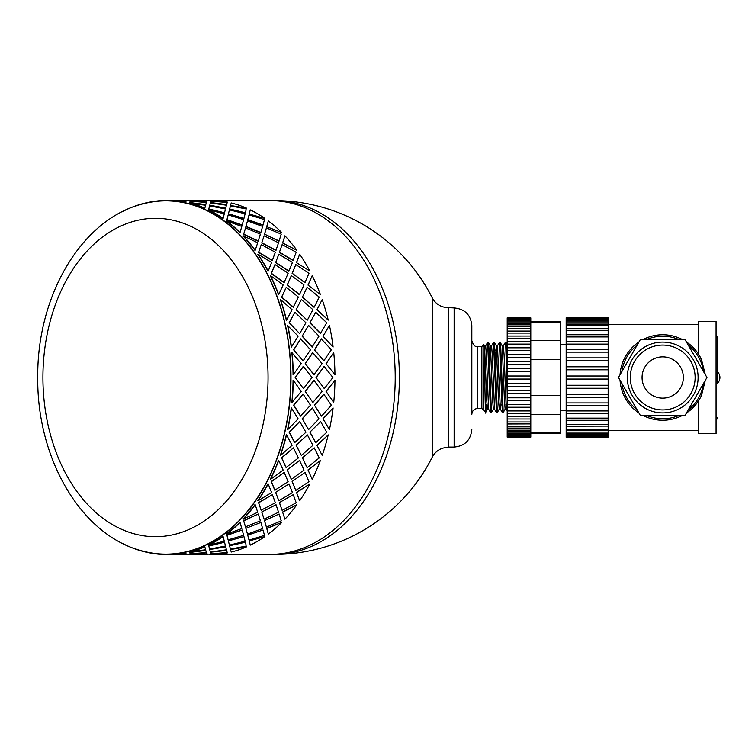 <?xml version="1.0" encoding="UTF-8"?>
<svg xmlns="http://www.w3.org/2000/svg" width="755" height="755" viewBox="0 0 755 755"><rect width="100%" height="100%" fill="white"/><g stroke="black" fill="none" stroke-linecap="round" stroke-linejoin="round"><path stroke-width="1.13" d="M448.243 447.073L454.142 447.073L454.142 307.927L448.243 307.634C441.071 307.427 435.748 304.18 432.275 297.904L432.275 457.096A176.878 176.878 0 0 1 274.32 554.378A176.878 125.075 -90 0 0 399.386 377.5A176.878 125.075 -90 0 0 274.32 200.622L216.921 200.622M448.243 307.634L448.243 447.366C441.071 447.573 435.748 450.82 432.275 457.096M216.921 554.378L270.148 554.378A176.878 125.075 -90 0 0 395.214 377.5A176.878 125.075 -90 0 0 270.148 200.622A176.878 125.075 -90 0 1 395.214 377.5A176.878 125.075 -90 0 1 270.148 554.378L274.32 554.378M122.187 211.787A176.878 125.075 90 0 1 165.921 200.622A176.878 125.075 90 0 1 290.996 377.5A176.878 125.075 90 0 1 165.921 554.378A176.878 125.075 90 0 1 122.178 543.213M144.809 551.594A176.632 124.896 -90 0 0 290.817 377.5A176.632 124.896 -90 0 0 144.809 203.406C82.106 217.563 36.787 295.554 37.75 377.5C36.787 459.436 82.097 537.428 144.809 551.594M316.911 309.814L322.196 299.556L316.911 309.814L328.217 320.111L317.1 309.701M309.88 322.838L315.75 312.277L309.88 322.838L320.413 333.512L326.755 322.753L315.75 312.277M302.132 336.211L308.587 325.405L302.132 336.211L312.06 347.092L319.006 336.135L308.587 325.405M299.773 333.436L305.917 322.753L294.912 312.277L289.24 322.753L299.565 333.512L289.24 322.753M307.379 320.111L312.929 309.701L301.358 299.556L296.064 309.814L307.181 320.205L296.253 309.701M314.25 307.134L319.233 297.064L307.106 287.315L302.377 297.196L314.061 307.257L302.557 297.064M291.421 347.036L298.159 336.135L287.551 325.49A176.878 125.075 -90 0 1 291.213 347.092L291.421 347.036A177.17 125.283 -90 0 0 287.749 325.405M300.688 338.853L293.62 349.829L303.151 360.824L310.503 349.782L300.688 338.853L293.827 349.782M302.33 336.135L312.268 347.036M289.042 322.838L294.912 312.277M310.079 322.753L320.62 333.436M296.064 309.814L301.358 299.556M322.196 299.556A177.17 125.283 90 0 1 328.217 320.111M302.377 297.196L307.106 287.315M165.921 554.378L169.969 554.378A176.878 125.075 -90 0 0 185.626 552.613L186.174 554.132L185.626 552.613M186.164 554.038L190.505 554.378M207.012 554.038L211.343 554.378M169.969 200.641A176.878 125.075 -90 0 1 185.626 202.387L186.174 200.868L165.921 200.622M204.784 208.437L205.587 205.218L189.505 203.255A176.878 125.075 -90 0 1 204.784 208.437L205.587 205.218M223.121 218.393L223.027 218.657A176.878 125.075 -90 0 0 208.512 210.154L208.588 209.881A177.17 125.283 -90 0 1 223.121 218.393L224.282 213.816L208.588 209.881M240.043 232.549L239.92 232.785A176.878 125.075 -90 0 0 226.528 221.177L226.623 220.922A177.17 125.283 -90 0 1 240.043 232.549L241.798 226.434L226.623 220.922M205.587 549.782L189.505 551.745A176.878 125.075 -90 0 0 204.784 546.563L205.587 549.782L204.784 546.563M255.19 250.264L255.039 250.481A176.878 125.075 -90 0 0 243.101 236.051L243.223 235.815A177.17 125.283 -90 0 1 255.19 250.264L257.71 242.78L243.223 235.815M208.588 545.119L208.512 544.846A176.878 125.075 -90 0 0 223.027 536.343L223.121 536.607A177.17 125.283 -90 0 1 208.588 545.119L224.282 541.184L223.121 536.607M268.185 271.12L268.025 271.3A176.878 125.075 -90 0 0 257.823 254.407L257.974 254.199A177.17 125.283 -90 0 1 268.185 271.12L271.602 262.438L257.974 254.199M226.623 534.078L226.528 533.823A176.878 125.075 -90 0 0 239.92 522.215L240.043 522.451A177.17 125.283 -90 0 1 226.623 534.078L241.798 528.566L240.043 522.451M278.727 294.592L278.538 294.733A176.878 125.075 -90 0 0 270.328 275.792L270.498 275.622A177.17 125.283 -90 0 1 278.727 294.592L283.163 284.928L270.498 275.622M243.223 519.185L243.101 518.949A176.878 125.075 -90 0 0 255.039 504.519L255.19 504.736A177.17 125.283 -90 0 1 243.223 519.185L257.71 512.22L255.19 504.736M286.532 320.111L286.334 320.205A176.878 125.075 -90 0 0 280.322 299.688L280.511 299.556A177.17 125.283 -90 0 1 286.532 320.111L292.091 309.701L280.511 299.556M257.974 500.801L257.823 500.593A176.878 125.075 -90 0 0 268.025 483.7L268.185 483.88A177.17 125.283 -90 0 1 257.974 500.801L271.602 492.562L268.185 483.88M270.498 479.378L270.328 479.208A176.878 125.075 -90 0 0 278.538 460.267L278.727 460.408A177.17 125.283 -90 0 1 270.498 479.378L283.163 470.072L278.727 460.408M293.27 374.716L293.063 374.725A176.878 125.075 -90 0 0 291.826 352.576L301.236 363.599L293.27 374.716A177.17 125.283 -90 0 0 292.034 352.538M280.511 455.444L280.322 455.312A176.878 125.075 -90 0 0 286.334 434.795L286.532 434.889A177.17 125.283 -90 0 1 280.511 455.444L292.091 445.299L286.532 434.889M292.034 402.462L291.826 402.424A176.878 125.075 -90 0 0 293.063 380.275L293.27 380.284A177.17 125.283 -90 0 1 292.034 402.462L301.236 391.401L293.27 380.284M287.749 429.595L287.551 429.51A176.878 125.075 -90 0 0 291.213 407.908L291.421 407.964A177.17 125.283 -90 0 1 287.749 429.595L298.159 418.865L291.421 407.964M308.002 285.079L320.413 294.592L308.002 285.079L312.192 275.622L308.172 284.928M292.289 273.357L304.878 282.719L308.965 273.357L295.8 264.561L292.289 273.357L305.048 282.568M292.119 273.536L295.8 264.561M287.334 284.928L299.386 294.733L304.01 284.928L291.345 275.622L287.334 284.928L299.565 294.592M287.155 285.079L291.345 275.622M286.258 287.315L281.53 297.196L293.214 307.257L298.395 297.064L286.258 287.315L281.719 297.064L293.402 307.134M296.46 262.627L309.88 271.12L296.46 262.627L299.659 254.199L296.621 262.438M326.047 363.627L334.956 374.716L326.047 363.627L333.729 352.538A177.17 125.283 90 0 1 334.956 374.716M314.467 349.829L323.791 360.852L331.351 349.782L321.328 338.919L314.467 349.829L323.999 360.824M322.97 336.211L333.106 347.036L322.97 336.211L329.435 325.405A177.17 125.283 90 0 1 333.106 347.036M245.554 227.906L243.601 234.399L258.153 241.213L260.399 234.163L245.554 227.906L243.723 234.163L258.286 240.987M245.856 226.689L260.768 232.785L262.646 226.434L247.47 220.922L245.856 226.689L247.47 220.922M247.716 219.903L262.938 225.254L264.486 219.639L249.027 214.901L247.716 219.903L249.027 214.901M249.216 214.08L264.807 218.393L249.216 214.08L250.207 210.154M249.301 213.816L250.113 210.522M228.18 214.901L226.868 219.903L242.091 225.254L243.639 219.639L228.18 214.901L226.962 219.639L242.204 224.999M229.426 209.881L228.378 214.08L243.874 218.657L245.13 213.816L229.426 209.881L229.275 210.522M228.378 214.08L229.36 210.154M246.328 208.993L230.426 205.888L229.652 208.993L245.318 213.042L245.951 210.522M230.558 205.511L246.536 208.154L230.558 205.511M215.364 553.585L211.173 553.83M194.516 553.585L206.474 552.613L207.021 554.132L206.502 552.905L190.326 553.83M210.503 552.198L226.557 550.121L227.208 552.49L226.604 550.404L210.503 552.198M230.558 549.489L246.536 546.846L230.558 549.489M189.684 552.49L205.709 550.121L206.36 552.49L205.756 550.404L189.684 552.49L190.213 553.887L206.36 552.49M209.711 549.489L225.622 546.563L226.434 549.782L225.688 546.846L209.711 549.489M229.586 545.723L245.394 542.232L229.586 545.723M245.951 544.478L245.394 542.232M249.216 540.92L264.807 536.607L249.216 540.92L250.207 544.846M249.301 541.184L250.113 544.478M284.201 472.432L271.272 481.464L274.792 490.25L288.117 481.643L284.201 472.432L271.441 481.643L274.962 490.439M287.155 469.921L291.345 479.378L304.01 470.072L299.565 460.408L287.155 469.921L299.565 460.408M302.377 457.804L307.106 467.685L319.233 457.936L314.25 447.866L302.377 457.804L314.25 447.866M316.911 445.186L322.196 455.444L316.911 445.186L328.217 434.889L317.1 445.299M293.402 447.866L281.53 457.804L286.079 467.543L298.395 457.936L293.402 447.866L281.719 457.936L286.258 467.685M296.064 445.186L301.358 455.444L312.929 445.299L307.379 434.889L296.064 445.186L307.379 434.889M309.88 432.162L315.75 442.723L326.755 432.247L320.62 421.564L309.88 432.162L320.62 421.564M302.33 418.865L308.587 429.595L319.006 418.865L312.268 407.964L302.33 418.865L308.587 429.595M302.132 418.789L312.268 407.964M299.773 421.564L289.042 432.162L294.714 442.609L305.917 432.247L299.773 421.564L289.24 432.247L294.912 442.723M303.151 394.176L293.62 405.171L300.49 416.08L310.503 405.218L303.151 394.176L293.827 405.218L300.688 416.147M308.002 469.921L312.192 479.378L308.002 469.921L320.413 460.408L308.172 470.072M292.119 481.464L295.8 490.439L308.965 481.643L305.048 472.432L292.119 481.464L305.048 472.432M275.613 492.373L278.812 500.801L292.449 492.562L289.033 483.88L275.613 492.373L289.033 483.88M272.404 494.667L258.531 502.575L261.136 510.182L275.349 502.783L272.404 494.667L258.672 502.783L261.277 510.399M296.46 492.373L299.659 500.801L296.46 492.373L309.88 483.88L296.621 492.562M279.369 502.575L282.125 510.399L296.196 502.783L293.242 494.667L279.369 502.575L293.242 494.667M261.74 512.003L264.071 519.185L278.548 512.22L276.037 504.736L261.74 512.003L276.037 504.736M258.286 514.013L243.601 520.601L245.441 526.848L260.399 520.837L258.286 514.013L243.723 520.837L245.554 527.094M282.587 512.003L284.918 519.185L282.587 512.003L296.875 504.736L282.719 512.22M264.448 520.601L266.402 527.094L281.247 520.837L279.133 514.013L264.448 520.601L279.133 514.013M245.856 528.311L247.47 534.078L262.646 528.566L260.89 522.451L245.856 528.311L260.89 522.451M242.204 530.001L226.868 535.097L228.095 539.834L243.639 535.361L242.204 530.001L226.962 535.361L228.18 540.099M266.704 528.311L268.318 534.078L266.704 528.311L281.728 522.451L266.817 528.566M247.716 535.097L249.027 540.099L264.486 535.361L263.042 530.001L247.716 535.097L263.042 530.001M228.454 541.184L229.426 545.119L245.13 541.184L243.969 536.607L228.378 540.92L229.36 544.846M229.426 545.119L229.275 544.478M228.378 540.92L243.969 536.607M208.805 546.007L224.546 542.232L208.805 546.007L209.579 549.111L225.481 546.007L225.103 544.478M186.164 200.962L186.768 200.33L186.277 200.972M207.012 200.962L207.606 200.33L207.125 200.972M194.516 201.415L206.474 202.387L207.021 200.868L190.817 200.349L190.326 201.17M189.684 202.51L205.709 204.879L206.36 202.51L190.213 201.113L189.684 202.51L205.756 204.596L206.36 202.51M215.364 201.415L211.173 201.17M210.503 202.802L226.557 204.879L227.208 202.51L211.06 201.113L210.503 202.802M209.711 205.511L225.622 208.437L226.434 205.218L210.39 202.963L209.711 205.511M225.481 208.993L209.579 205.888L208.805 208.993L224.471 213.042L225.103 210.522M266.704 226.689L281.728 232.549L266.704 226.689L268.318 220.922L266.817 226.434M261.74 242.997L275.886 250.481L278.548 242.78L264.071 235.815L261.74 242.997L264.071 235.815M264.571 234.163L278.991 241.213L281.247 234.163L266.402 227.906L264.571 234.163L279.133 240.987M264.448 234.399L266.402 227.906M261.277 244.601L258.531 252.425L272.244 260.532L275.349 252.217L261.277 244.601L258.672 252.217L272.404 260.333M282.587 242.997L296.875 250.264L282.587 242.997L284.918 235.815L282.719 242.78M279.369 252.425L293.091 260.532L296.196 252.217L282.125 244.601L279.369 252.425L282.125 244.601M275.613 262.627L288.863 271.3L292.449 262.438L278.812 254.199L275.613 262.627L278.812 254.199M274.962 264.561L271.272 273.536L284.031 282.719L288.117 273.357L274.962 264.561L271.441 273.357L284.201 282.568M305.199 363.627L313.91 374.725L322.083 363.599L312.674 352.576L305.199 363.627L314.118 374.716M316.005 377.5L324.31 388.627L332.889 377.5L324.093 366.392L316.005 377.5L324.31 388.627M326.047 391.373L333.729 402.462L326.047 391.373L334.956 380.284A177.17 125.283 90 0 1 333.729 402.462M322.97 418.789L329.435 429.595A177.17 125.283 90 0 0 333.106 407.964L322.97 418.789L333.106 407.964M295.158 377.5L303.463 388.627L312.041 377.5L303.255 366.392L295.158 377.5L303.463 388.627M305.199 391.373L312.881 402.462L322.083 391.401L313.91 380.275L305.199 391.373L312.881 402.462M314.467 405.171L321.536 416.147L331.351 405.218L323.791 394.148L314.467 405.171L321.536 416.147M293.62 349.829L303.151 360.824M323.999 394.176L314.675 405.218M314.118 380.284L305.407 391.401M303.463 366.373L295.365 377.5M312.192 275.622A177.17 125.283 90 0 1 320.413 294.592M324.31 366.373L316.213 377.5M312.881 352.538L305.407 363.599M275.773 262.438L289.033 271.12M279.52 252.217L293.242 260.333M299.659 254.199A177.17 125.283 90 0 1 309.88 271.12M321.536 338.853L314.675 349.782M284.918 235.815A177.17 125.283 90 0 1 296.875 250.264M261.872 242.78L276.037 250.264M245.97 226.434L260.89 232.549M247.81 219.639L263.042 224.999M228.454 213.816L243.969 218.393M268.318 220.922A177.17 125.283 90 0 1 281.728 232.549M229.652 208.993L245.394 212.768M250.273 209.881A177.17 125.283 90 0 1 264.807 218.393M246.536 208.154A177.17 125.283 90 0 0 231.238 202.963L230.605 205.218M225.622 208.437L226.434 205.218M226.557 204.879L227.208 202.51M208.805 208.993L224.546 212.768M209.758 205.218L225.688 208.154M210.532 202.51L226.604 204.596M227.349 202.095A177.17 125.283 90 0 0 211.664 200.349L211.183 200.868M206.474 202.387L207.021 200.868M204.841 208.154A177.17 125.283 -90 0 0 189.543 202.963M190.335 200.868L206.502 202.095M207.134 200.679L190.93 200.622M186.881 200.641L187.353 200.868M185.626 202.387L186.174 200.868M185.654 202.095A177.17 125.283 -90 0 0 169.969 200.349M170.092 200.349L186.296 200.679M166.043 200.641L166.515 200.868M166.034 200.349A177.17 125.283 -90 0 0 154.445 201.368M207.606 554.67L190.93 554.67L207.606 554.378M187.353 554.132L186.768 554.651M170.092 554.651L186.768 554.378M190.335 554.132L190.817 554.651L207.021 554.132M210.532 552.49L211.06 553.887L227.208 552.49M154.445 553.632A177.17 125.283 -90 0 0 166.034 554.651L166.043 554.359M166.515 554.132L166.034 554.651M186.768 554.67L170.092 554.67M209.758 549.782L210.39 552.037L226.434 549.782M229.652 546.007L230.426 549.111L246.328 546.007M169.969 554.359L186.174 554.132M169.969 554.651A177.17 125.283 -90 0 0 185.654 552.905M211.183 554.132L211.664 554.651A177.17 125.283 90 0 0 227.349 552.905M230.605 549.782L231.238 552.037A177.17 125.283 90 0 0 246.536 546.846M189.543 552.037A177.17 125.283 -90 0 0 204.841 546.846M225.481 546.007L224.546 542.232M247.81 535.361L249.027 540.099M245.97 528.566L247.47 534.078M264.571 520.837L266.402 527.094M261.872 512.22L264.071 519.185M279.52 502.783L282.125 510.399M264.807 536.607A177.17 125.283 90 0 1 250.273 545.119M281.728 522.451A177.17 125.283 90 0 1 268.318 534.078M275.773 492.562L278.812 500.801M296.875 504.736A177.17 125.283 90 0 1 284.918 519.185M292.289 481.643L295.8 490.439M309.88 483.88A177.17 125.283 90 0 1 299.659 500.801M287.334 470.072L291.345 479.378M302.557 457.936L307.106 467.685M296.253 445.299L301.358 455.444M310.079 432.247L315.75 442.723M334.956 380.284L326.254 391.401M323.178 418.865L329.435 429.595M328.217 434.889A177.17 125.283 90 0 1 322.196 455.444M320.413 460.408A177.17 125.283 90 0 1 312.192 479.378M333.729 352.538L326.254 363.599M329.435 325.405L323.178 336.135M502.368 412.532L503.198 412.532L500.782 347.895L500.32 342.543L499.414 342.468L502.368 412.532M503.321 345.875L505.312 342.468L505.803 347.055L507.209 392.675M507.209 362.325L506.378 343.478L506.199 342.506L505.322 342.468M505.199 409.125L503.208 412.532M496.469 412.532L497.309 412.532L495.195 355.369L494.402 342.506L493.525 342.468L496.469 412.532M497.422 345.875L499.414 342.468M499.3 409.116L497.309 412.532M490.571 412.532L491.401 412.532L489.136 351L488.664 343.28L488.466 342.468L487.626 342.468L490.571 412.532M491.524 345.884L493.525 342.468M493.411 409.125L491.411 412.532M488.598 409.163L487.466 409.163L486.739 400.169L484.559 345.875L483.832 344.61L483.625 410.22L485.701 412.258L485.937 404.916M490.533 412.494L488.579 409.125L486.399 354.822L485.682 345.837L484.54 345.837M494.497 409.163L493.355 409.163L492.637 400.178L490.457 345.884L488.513 342.506M494.525 409.163L492.298 354.831L491.571 345.837L490.439 345.837M500.395 409.163L499.253 409.163L498.526 400.169L496.309 345.837L497.469 345.837L500.367 409.116L502.32 412.494M506.294 409.163L505.152 409.163L504.425 400.178L502.254 345.875L500.301 342.506M506.803 404.916L506.265 409.116L504.095 354.822L503.368 345.837L502.226 345.837M500.905 404.916L500.414 409.163M483.625 346.234C484.417 328.812 485.191 434.757 485.937 409.134L486.144 404.916M486.994 350.084L487.626 342.468M488.041 345.922L487.834 350.084M485.286 404.916L486.975 404.916M499.923 404.916L501.735 404.916M505.822 404.916L507.209 404.916M481.85 346.545L477.726 346.545L477.726 408.455L481.85 408.455L481.85 346.545L483.625 344.78M477.726 408.455C474.149 408.804 472.177 410.767 471.828 414.353L471.828 325.613C470.78 314.873 464.882 308.974 454.142 307.927M716.07 417.147A1.18 1.18 0 0 1 717.25 418.336A1.18 1.18 0 0 1 716.07 419.516M662.711 398.14A20.64 20.64 0 0 1 642.071 377.5A20.64 20.64 0 0 1 662.711 356.86A20.64 20.64 0 0 1 683.341 377.5A20.64 20.64 0 0 1 662.711 398.14M683.341 377.5A20.64 20.64 0 0 1 652.386 395.375A20.64 20.64 0 0 1 652.386 359.625A20.64 20.64 0 0 1 683.341 377.5M698.111 377.5A35.4 35.4 0 0 0 645.006 346.838A35.4 35.4 0 0 0 645.006 408.162A35.4 35.4 0 0 0 698.111 377.5M684.832 339.174L706.963 377.5L684.832 415.826L640.58 415.826L618.458 377.5L640.58 339.174L684.832 339.174M686.427 341.94A42.742 42.742 0 0 1 701.508 359.569L698.375 353.944L698.375 321.488L716.07 321.488L716.07 433.512L698.375 433.512L698.375 401.056L692.939 407.728M620.053 380.265A42.742 42.742 0 0 0 638.985 413.06M643.779 415.826A42.742 42.742 0 0 0 681.642 415.826M686.427 413.06A42.742 42.742 0 0 0 701.508 395.431L705.283 380.397M681.642 339.174A42.742 42.742 0 0 0 643.779 339.174M638.985 341.94A42.742 42.742 0 0 0 620.053 374.735M701.508 359.569L705.283 374.603M621.856 371.602A41.27 41.27 0 0 1 637.182 345.073M647.394 339.174A41.27 41.27 0 0 1 678.028 339.174M688.239 345.073A41.27 41.27 0 0 1 703.556 371.602M703.556 383.398A41.27 41.27 0 0 1 688.239 409.927M678.028 415.826A41.27 41.27 0 0 1 647.394 415.826M637.182 409.927A41.27 41.27 0 0 1 621.856 383.398M608.171 324.31L608.171 325.688L566.165 325.688L566.165 328.944L608.171 328.944L608.171 330.728L566.165 330.728L566.165 334.739L608.171 334.739L608.171 336.919L566.165 336.919L566.165 341.647L608.171 341.647L608.171 344.11L566.165 344.11L566.165 349.414L608.171 349.414L608.171 352.123L566.165 352.123L566.165 357.87L608.171 357.87L608.171 360.758L566.165 360.758L566.165 376.009L608.171 376.009L608.171 437.249L566.165 437.249L566.165 435.484L608.171 435.484M566.165 366.807L608.171 366.807L608.171 369.808L566.165 369.808M608.171 369.808L608.171 376.009M608.171 360.758L608.171 366.807M566.165 357.87L566.165 360.758M608.171 352.123L608.171 357.87M566.165 349.414L566.165 352.123M608.171 344.11L608.171 349.414M608.171 336.919L608.171 341.647L566.165 341.647L566.165 344.11M608.171 330.728L608.171 334.739L566.165 334.739L566.165 336.919M608.171 325.688L608.171 328.831L566.165 328.831L566.165 330.728M566.165 324.31L566.165 325.688M608.171 321.923L608.171 324.084L566.165 324.084L566.165 321.923L608.171 321.923L608.171 320.601L566.165 320.601L566.165 321.923M566.165 320.988L566.165 319.525L608.171 319.525L608.171 320.988M566.165 319.054L566.165 319.525M608.171 319.054L608.171 319.525M566.165 317.751L566.165 318.468L608.171 318.468L608.171 317.751L566.165 317.751M608.171 405.633L566.165 405.633L566.165 413.4L608.171 413.4L566.165 413.391L566.165 435.484M566.165 433.096L608.171 433.096M608.171 430.718L566.165 430.718M566.165 429.34L608.171 429.34M608.171 426.094L566.165 426.197L608.171 426.094M566.165 424.31L608.171 424.31M608.171 420.271L566.165 420.299L608.171 420.271M566.165 418.128L608.171 418.128M566.165 410.937L608.171 410.937M608.171 397.187L566.165 397.187L566.165 405.633M566.165 402.934L608.171 402.934M608.171 388.249L566.165 388.249L566.165 397.187M566.165 394.299L608.171 394.299M608.171 379.048L566.165 379.048L566.165 388.249M566.165 385.248L608.171 385.248M566.165 376.009L566.165 379.048M530.793 326.934L530.793 328.567L507.209 328.567L507.209 331.134L530.793 331.134L530.793 333.068L507.209 333.068L507.209 336.069L530.793 336.041L530.793 338.278L507.209 338.278L507.209 341.647L530.793 341.647L530.793 344.11L507.209 344.11L507.209 347.8L530.793 347.8L530.793 350.462L507.209 350.462L507.209 354.416L530.793 354.416L530.793 357.238L507.209 357.238L507.209 361.4L530.793 361.4L530.793 364.344L507.209 364.344L507.209 376.009L530.793 376.009L530.793 437.136L507.209 437.136L507.209 436.23L530.793 436.23M507.209 368.638L530.793 368.638L530.793 371.649L507.209 371.649M530.793 371.649L530.793 376.009M530.793 364.344L530.793 368.638M507.209 361.4L507.209 364.344M530.793 357.238L530.793 361.4M507.209 354.416L507.209 357.238M530.793 350.462L530.793 354.416M507.209 347.8L507.209 350.462M530.793 344.11L530.793 347.8M530.793 338.278L530.793 341.647L507.209 341.647L507.209 344.11M530.793 333.068L530.793 336.041L507.209 336.041L507.209 338.278M530.793 328.567L530.793 331.067L507.209 331.067L507.209 333.068M507.209 326.934L507.209 328.567M530.793 324.829L530.793 326.783L507.209 326.783L507.209 324.829L530.793 324.829L530.793 323.282L507.209 323.282L507.209 324.829M507.209 323.536L507.209 321.923L530.793 321.923L530.793 323.536M507.209 320.988L507.209 321.923M530.793 320.988L530.793 321.923M530.793 319.893L530.793 320.601L507.209 320.601L507.209 319.893L530.793 319.893L530.793 318.789L507.209 318.789L507.209 319.893M507.209 319.327L507.209 318.77L530.793 318.77L530.793 319.327M530.793 318.77L530.793 317.874L507.209 317.874L507.209 318.77M530.793 407.247L507.209 407.247L507.209 413.4L530.793 413.4L507.209 413.391L507.209 418.997L530.793 418.997L507.209 418.978L507.209 436.23M507.209 435.116L530.793 435.116M507.209 433.096L530.793 433.096M530.793 431.492L507.209 431.492M507.209 430.199L530.793 430.199M530.793 428.094L507.209 428.094M507.209 426.471L530.793 426.471M530.793 423.895L507.209 423.97L530.793 423.895M507.209 421.969L530.793 421.969M507.209 416.76L530.793 416.76M507.209 410.937L530.793 410.937M530.793 400.631L507.209 400.631L507.209 407.247M507.209 404.595L530.793 404.595M530.793 393.657L507.209 393.657L507.209 400.631M507.209 397.809L530.793 397.809M530.793 386.418L507.209 386.418L507.209 393.657M507.209 390.712L530.793 390.712M530.793 379.048L507.209 379.048L507.209 386.418M507.209 383.408L530.793 383.408M507.209 376.009L507.209 379.048M530.793 321.488L560.267 321.488L560.267 432.417L530.793 432.417M560.267 414.486L530.793 414.486M560.267 432.417L560.267 433.512L530.793 433.512M560.267 395.431L530.793 395.431M560.267 359.569L530.793 359.569M560.267 340.514L530.793 340.514M560.267 322.583L530.793 322.583M42.931 377.5A159.192 112.561 -90 0 0 211.778 515.363A159.192 112.561 -90 0 0 211.778 239.637A159.192 112.561 -90 0 0 42.931 377.5M662.711 409.927A32.427 32.427 0 0 0 690.787 361.286A32.427 32.427 0 0 0 634.625 361.286A32.427 32.427 0 0 0 662.711 409.927M432.275 297.904A176.878 176.878 0 0 0 274.32 200.622M211.343 200.622L207.606 200.622M190.505 200.622L186.768 200.622M190.93 200.33L207.606 200.33M170.092 200.33L186.768 200.33M487.579 342.506L485.635 345.875M496.422 412.494L494.478 409.125M507.209 410.748L506.265 409.116M487.513 409.125L485.701 412.258M496.356 345.875L494.402 342.506M507.209 344.252L506.199 342.506M496.799 350.084L494.987 350.084M481.85 408.455L483.625 410.22M477.726 346.545C475.423 347.338 473.46 345.375 471.828 340.647M454.142 447.073C464.882 446.026 470.78 440.127 471.828 429.387M716.07 335.484L717.25 336.664L717.25 383.446A7.946 7.946 0 0 0 717.25 371.554L717.25 336.664L716.07 337.853M608.171 436.532L566.165 436.532M608.171 434.418L566.165 434.418M560.267 410.39L566.165 410.39M560.267 344.61L566.165 344.61M608.171 430.567L698.375 430.567M608.171 324.433L698.375 324.433M530.793 317.864L507.209 317.864M530.793 436.22L507.209 436.22M530.793 434.418L507.209 434.418"/></g></svg>
